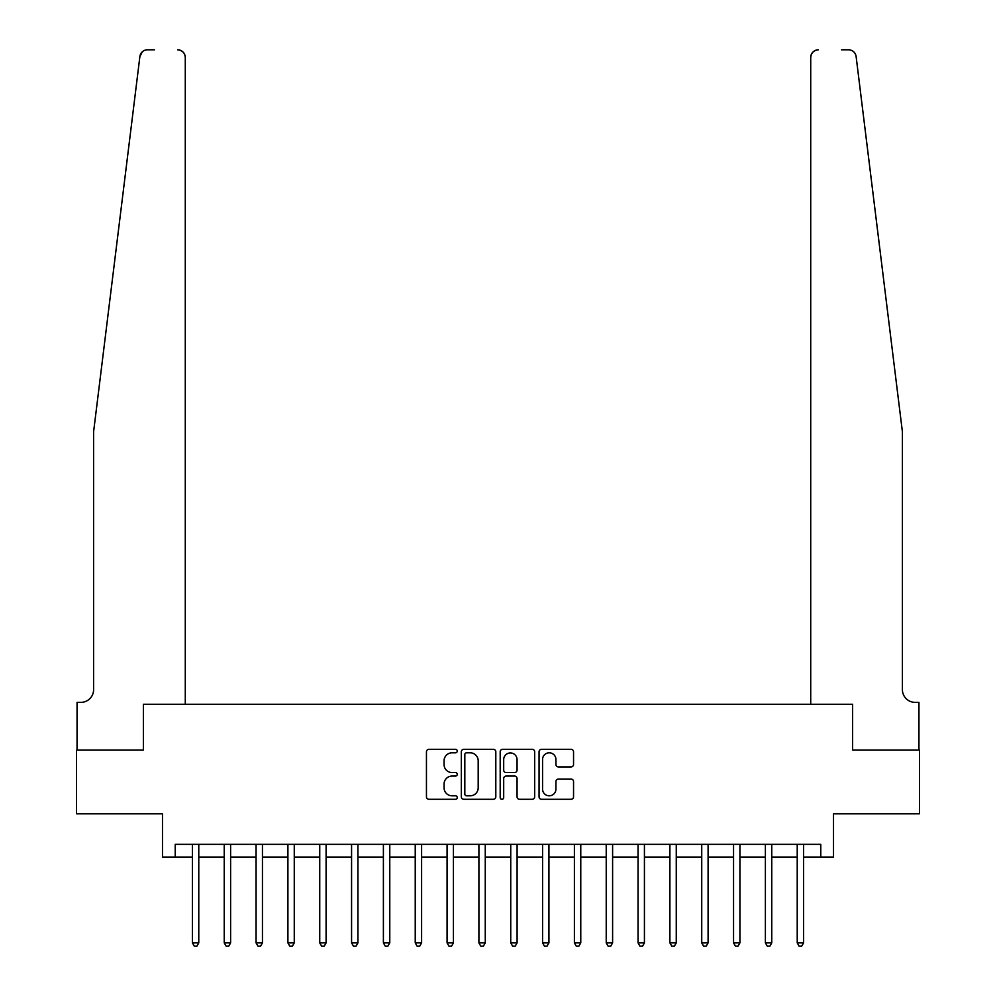 <?xml version="1.0" encoding="UTF-8"?>
<svg xmlns="http://www.w3.org/2000/svg" width="996" height="996" viewBox="0 0 996 996"><rect width="100%" height="100%" fill="white"/><g stroke="black" fill="none" stroke-linecap="round" stroke-linejoin="round"><path stroke-width="1.49" d="M457.251 751.059A1.755 1.755 0 0 0 455.508 749.303L428.952 749.303A2.502 2.502 0 0 0 426.45 751.806L426.45 796.8A2.502 2.502 0 0 0 428.952 799.302L455.508 799.302A1.755 1.755 0 0 0 457.251 797.547A1.755 1.755 0 0 0 455.508 795.804L452.072 795.804A7.993 7.993 0 0 1 444.067 787.799L444.067 784.051A7.993 7.993 0 0 1 452.072 776.058L455.508 776.058A1.755 1.755 0 0 0 457.251 774.303A1.755 1.755 0 0 0 455.508 772.56L452.072 772.56A7.993 7.993 0 0 1 444.067 764.555L444.067 760.807A7.993 7.993 0 0 1 452.072 752.814L455.508 752.814A1.755 1.755 0 0 0 457.251 751.059M571.057 766.932A2.502 2.502 0 0 0 573.547 764.43L573.547 751.806A2.502 2.502 0 0 0 571.057 749.303L541.563 749.303A2.502 2.502 0 0 0 539.06 751.806L539.06 796.8A2.502 2.502 0 0 0 541.563 799.302L571.057 799.302A2.502 2.502 0 0 0 573.547 796.8L573.547 781.549A2.502 2.502 0 0 0 571.057 779.059L558.432 779.059A2.502 2.502 0 0 0 555.93 781.549L555.93 789.118A6.686 6.686 0 0 1 549.244 795.804A6.686 6.686 0 0 1 542.559 789.118L542.559 759.5A6.686 6.686 0 0 1 549.244 752.814A6.686 6.686 0 0 1 555.93 759.5L555.93 764.43A2.502 2.502 0 0 0 558.432 766.932L571.057 766.932M154.467 49.8L147.47 49.8A7.644 7.644 0 0 0 139.888 56.511L93.599 431.791L93.599 689.63A12.736 12.736 0 0 1 80.863 702.367L77.053 702.367L77.053 750.113L143.387 750.113L76.543 750.113L76.543 813.782L162.485 813.782L162.485 857.07L175.221 857.07L175.221 844.334L820.779 844.334L820.779 857.07L833.515 857.07L833.515 813.782L919.457 813.782L919.457 750.113L852.613 750.113L852.613 704.272L810.719 704.272L810.719 57.444L810.719 704.272M185.281 704.272L185.281 57.444L185.281 704.272L143.387 704.272L143.387 750.113L143.387 704.272L852.613 704.272L852.613 750.113L918.947 750.113L918.947 702.367L915.137 702.367A12.736 12.736 0 0 1 902.401 689.63A12.736 12.736 0 0 0 915.137 702.367M495.809 751.806A2.502 2.502 0 0 0 493.319 749.303L463.812 749.303A2.502 2.502 0 0 0 461.322 751.806L461.322 796.8A2.502 2.502 0 0 0 463.812 799.302L493.319 799.302A2.502 2.502 0 0 0 495.809 796.8L495.809 751.806M502.681 749.303L532.188 749.303A2.502 2.502 0 0 1 534.678 751.806L534.678 796.8A2.502 2.502 0 0 1 532.188 799.302L519.563 799.302A2.502 2.502 0 0 1 517.061 796.8L517.061 778.548A2.502 2.502 0 0 0 514.559 776.058L506.192 776.058A2.502 2.502 0 0 0 503.69 778.548L503.69 797.547A1.755 1.755 0 0 1 501.934 799.302A1.755 1.755 0 0 1 500.191 797.547L500.191 751.806A2.502 2.502 0 0 1 502.681 749.303M175.221 857.07L192.415 857.07M198.777 857.07L224.237 857.07M230.611 857.07L256.072 857.07M262.446 857.07L287.906 857.07M294.268 857.07L319.741 857.07M326.103 857.07L351.576 857.07M357.938 857.07L383.398 857.07M389.772 857.07L415.232 857.07M421.607 857.07L447.067 857.07M453.429 857.07L478.902 857.07M485.264 857.07L510.736 857.07M517.098 857.07L542.571 857.07M548.933 857.07L574.393 857.07M580.768 857.07L606.228 857.07M612.602 857.07L638.062 857.07M644.424 857.07L669.897 857.07M676.259 857.07L701.732 857.07M708.094 857.07L733.554 857.07M739.928 857.07L765.389 857.07M771.763 857.07L797.223 857.07M803.585 857.07L820.779 857.07M466.564 752.814A1.755 1.755 0 0 0 464.821 754.557L464.821 794.049A1.755 1.755 0 0 0 466.564 795.804L470.187 795.804A7.993 7.993 0 0 0 478.192 787.799L478.192 760.807A7.993 7.993 0 0 0 470.187 752.814L466.564 752.814M517.061 759.624A6.686 6.686 0 0 0 510.375 752.939A6.686 6.686 0 0 0 503.69 759.624L503.69 770.057A2.502 2.502 0 0 0 506.192 772.56L514.559 772.56A2.502 2.502 0 0 0 517.061 770.057L517.061 759.624M199.088 844.334L198.963 844.658A2.552 2.552 90.2 0 0 198.777 845.604L198.777 942.888L192.415 942.888L192.415 845.604A2.552 2.552 90.2 0 0 192.228 844.658L192.091 844.334M198.777 942.888L196.872 946.2L194.32 946.2L192.415 942.888M139.888 56.511L142.341 51.78M185.281 57.444A7.644 7.644 0 0 0 177.637 49.8C182.243 50.286 184.795 52.838 185.281 57.444M93.599 689.63A12.736 12.736 0 0 1 80.863 702.367M885.718 296.547L856.112 56.511C851.617 48.518 851.617 48.518 856.112 56.511L902.401 431.791L902.401 689.63M841.533 49.8L848.53 49.8A7.644 7.644 0 0 1 856.112 56.511M818.363 49.8A7.644 7.644 0 0 0 810.719 57.444C811.205 52.838 813.757 50.286 818.363 49.8M230.923 844.334L230.798 844.658A2.552 2.552 0 0 0 230.611 845.604L230.611 942.888L224.237 942.888L224.237 845.604A2.552 2.552 0 0 0 224.063 844.658L223.926 844.334M230.611 942.888L228.694 946.2L226.154 946.2L224.237 942.888M262.757 844.334L262.62 844.658A2.552 2.552 0 0 0 262.446 845.604L262.446 942.888L256.072 942.888L256.072 845.604A2.552 2.552 0 0 0 255.885 844.658L255.76 844.334M262.446 942.888L260.529 946.2L257.989 946.2L256.072 942.888M294.592 844.334L294.455 844.658A2.552 2.552 0 0 0 294.268 845.604L294.268 942.888L287.906 942.888L287.906 845.604A2.552 2.552 0 0 0 287.72 844.658L287.595 844.334M294.268 942.888L292.363 946.2L289.811 946.2L287.906 942.888M326.414 844.334L326.29 844.658A2.552 2.552 0 0 0 326.103 845.604L326.103 942.888L319.741 942.888L319.741 845.604A2.552 2.552 0 0 0 319.554 844.658L319.43 844.334M326.103 942.888L324.198 946.2L321.646 946.2L319.741 942.888M358.249 844.334L358.124 844.658A2.552 2.552 0 0 0 357.938 845.604L357.938 942.888L351.576 942.888L351.576 845.604A2.552 2.552 0 0 0 351.389 844.658L351.252 844.334M357.938 942.888L356.033 946.2L353.48 946.2L351.576 942.888M390.083 844.334L389.959 844.658A2.552 2.552 0 0 0 389.772 845.604L389.772 942.888L383.398 942.888L383.398 845.604A2.552 2.552 0 0 0 383.223 844.658L383.087 844.334M389.772 942.888L387.855 946.2L385.315 946.2L383.398 942.888M421.918 844.334L421.781 844.658A2.552 2.552 0 0 0 421.607 845.604L421.607 942.888L415.232 942.888L415.232 845.604A2.552 2.552 0 0 0 415.046 844.658L414.921 844.334M421.607 942.888L419.69 946.2L417.15 946.2L415.232 942.888M453.753 844.334L453.616 844.658A2.552 2.552 0 0 0 453.429 845.604L453.429 942.888L447.067 942.888L447.067 845.604A2.552 2.552 0 0 0 446.88 844.658L446.756 844.334M453.429 942.888L451.524 946.2L448.984 946.2L447.067 942.888M485.575 844.334L485.45 844.658A2.552 2.552 0 0 0 485.264 845.604L485.264 942.888L478.902 942.888L478.902 845.604A2.552 2.552 0 0 0 478.715 844.658L478.59 844.334M485.264 942.888L483.359 946.2L480.807 946.2L478.902 942.888M517.41 844.334L517.285 844.658A2.552 2.552 0 0 0 517.098 845.604L517.098 942.888L510.736 942.888L510.736 845.604A2.552 2.552 0 0 0 510.55 844.658L510.425 844.334M517.098 942.888L515.193 946.2L512.641 946.2L510.736 942.888M549.244 844.334L549.12 844.658A2.552 2.552 0 0 0 548.933 845.604L548.933 942.888L542.571 942.888L542.571 845.604A2.552 2.552 0 0 0 542.384 844.658L542.247 844.334M547.028 946.2L544.476 946.2L542.571 942.888M547.016 946.2L548.933 942.888M581.079 844.334L580.954 844.658A2.552 2.552 0 0 0 580.768 845.604L580.768 942.888L574.393 942.888L574.393 845.604A2.552 2.552 0 0 0 574.219 844.658L574.082 844.334M580.768 942.888L578.85 946.2L576.311 946.2L574.393 942.888M612.914 844.334L612.777 844.658A2.552 2.552 0 0 0 612.602 845.604L612.602 942.888L606.228 942.888L606.228 845.604A2.552 2.552 0 0 0 606.041 844.658L605.917 844.334M612.602 942.888L610.685 946.2L608.145 946.2L606.228 942.888M644.748 844.334L644.611 844.658A2.552 2.552 0 0 0 644.424 845.604L644.424 942.888L638.062 942.888L638.062 845.604A2.552 2.552 0 0 0 637.876 844.658L637.751 844.334M644.424 942.888L642.52 946.2L639.967 946.2L638.062 942.888M676.57 844.334L676.446 844.658A2.552 2.552 0 0 0 676.259 845.604L676.259 942.888L669.897 942.888L669.897 845.604A2.552 2.552 0 0 0 669.71 844.658L669.586 844.334M676.259 942.888L674.354 946.2L671.802 946.2L669.897 942.888M708.405 844.334L708.281 844.658A2.552 2.552 0 0 0 708.094 845.604L708.094 942.888L701.732 942.888L701.732 845.604A2.552 2.552 0 0 0 701.545 844.658L701.408 844.334M708.094 942.888L706.189 946.2L703.637 946.2L701.732 942.888M740.24 844.334L740.115 844.658A2.552 2.552 0 0 0 739.928 845.604L739.928 942.888L733.554 942.888L733.554 845.604A2.552 2.552 0 0 0 733.38 844.658L733.243 844.334M739.928 942.888L738.011 946.2L735.471 946.2L733.554 942.888M772.074 844.334L771.937 844.658A2.552 2.552 0 0 0 771.763 845.604L771.763 942.888L765.389 942.888L765.389 845.604A2.552 2.552 0 0 0 765.202 844.658L765.077 844.334M771.763 942.888L769.846 946.2L767.306 946.2L765.389 942.888M803.909 844.334L803.772 844.658A2.552 2.552 0 0 0 803.585 845.604L803.585 942.888L797.223 942.888L797.223 845.604A2.552 2.552 0 0 0 797.037 844.658L796.912 844.334M803.585 942.888L801.68 946.2L799.128 946.2L797.223 942.888"/></g></svg>
